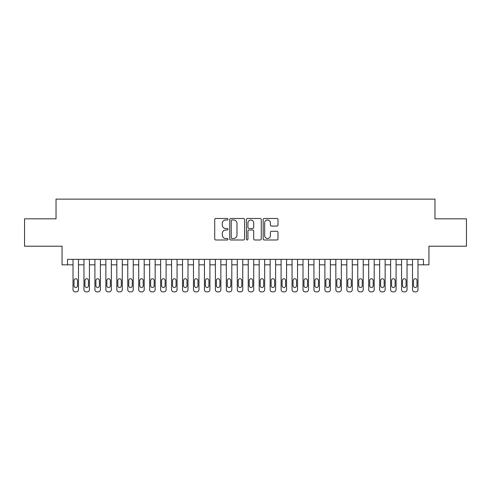 <?xml version="1.0" encoding="UTF-8"?>
<svg xmlns="http://www.w3.org/2000/svg" width="491" height="491" viewBox="0 0 491 491"><rect width="100%" height="100%" fill="white"/><g stroke="black" fill="none" stroke-linecap="round" stroke-linejoin="round"><path stroke-width="0.74" d="M227.977 219.238A0.755 0.755 0 0 0 227.223 218.489L215.801 218.489A1.074 1.074 0 0 0 214.727 219.563L214.727 238.914A1.074 1.074 0 0 0 215.801 239.989L227.223 239.989A0.755 0.755 0 0 0 227.977 239.234A0.755 0.755 0 0 0 227.223 238.479L225.75 238.479A3.437 3.437 0 0 1 222.306 235.042L222.306 233.428A3.437 3.437 0 0 1 225.75 229.991L227.223 229.991A0.755 0.755 0 0 0 227.977 229.236A0.755 0.755 0 0 0 227.223 228.487L225.75 228.487A3.437 3.437 0 0 1 222.306 225.044L222.306 223.43A3.437 3.437 0 0 1 225.75 219.993L227.223 219.993A0.755 0.755 0 0 0 227.977 219.238M276.918 226.063A1.074 1.074 0 0 0 277.992 224.988L277.992 219.563A1.074 1.074 0 0 0 276.918 218.489L264.232 218.489A1.074 1.074 0 0 0 263.158 219.563L263.158 238.914A1.074 1.074 0 0 0 264.232 239.989L276.918 239.989A1.074 1.074 0 0 0 277.992 238.914L277.992 232.353A1.074 1.074 0 0 0 276.918 231.279L271.486 231.279A1.074 1.074 0 0 0 270.412 232.353L270.412 235.606A2.878 2.878 0 0 1 267.54 238.479A2.878 2.878 0 0 1 264.661 235.606L264.661 222.865A2.878 2.878 0 0 1 267.54 219.993A2.878 2.878 0 0 1 270.412 222.865L270.412 224.988A1.074 1.074 0 0 0 271.486 226.063L276.918 226.063M67.537 264.827L67.537 259.352L423.463 259.352L423.463 264.827L428.938 264.827L428.938 246.212L466.45 246.212L466.45 218.833L434.965 218.833L434.965 199.119L56.035 199.119L56.035 218.833L24.55 218.833L24.55 246.212L62.062 246.212L62.062 264.827L73.012 264.827L73.012 289.69A2.191 2.191 88.1 0 0 75.203 291.881L76.295 291.881A2.191 2.191 88.1 0 0 78.486 289.69L78.486 259.352M244.561 219.563A1.074 1.074 0 0 0 243.487 218.489L230.801 218.489A1.074 1.074 0 0 0 229.727 219.563L229.727 238.914A1.074 1.074 0 0 0 230.801 239.989L243.487 239.989A1.074 1.074 0 0 0 244.561 238.914L244.561 219.563M247.513 218.489L260.199 218.489A1.074 1.074 0 0 1 261.273 219.563L261.273 238.914A1.074 1.074 0 0 1 260.199 239.989L254.774 239.989A1.074 1.074 0 0 1 253.7 238.914L253.7 231.065A1.074 1.074 0 0 0 252.62 229.991L249.023 229.991A1.074 1.074 0 0 0 247.943 231.065L247.943 239.234A0.755 0.755 0 0 1 247.194 239.989A0.755 0.755 0 0 1 246.439 239.234L246.439 219.563A1.074 1.074 0 0 1 247.513 218.489M78.486 264.827L83.961 264.827L83.961 289.69A2.191 2.191 88.1 0 0 86.152 291.881L87.251 291.881A2.191 2.191 88.1 0 0 89.436 289.69L89.436 259.352M89.436 264.827L94.916 264.827L94.916 289.69A2.191 2.191 88.1 0 0 97.108 291.881L98.2 291.881A2.191 2.191 88.1 0 0 100.391 289.69L100.391 259.352M100.391 264.827L105.866 264.827L105.866 289.69A2.191 2.191 88.1 0 0 108.057 291.881L109.149 291.881A2.191 2.191 88.1 0 0 111.34 289.69L111.34 259.352M111.34 264.827L116.815 264.827L116.815 289.69A2.191 2.191 88.1 0 0 119.006 291.881L120.105 291.881A2.191 2.191 88.1 0 0 122.296 289.69L122.296 259.352M122.296 264.827L127.77 264.827L127.77 289.69A2.191 2.191 88.1 0 0 129.962 291.881L131.054 291.881A2.191 2.191 88.1 0 0 133.245 289.69L133.245 259.352M133.245 264.827L138.72 264.827L138.72 289.69A2.191 2.191 88.1 0 0 140.911 291.881L142.009 291.881A2.191 2.191 88.1 0 0 144.194 289.69L144.194 259.352M144.194 264.827L149.675 264.827L149.675 289.69A2.191 2.191 88.1 0 0 151.86 291.881L152.959 291.881A2.191 2.191 88.1 0 0 155.15 289.69L155.15 259.352M155.15 264.827L160.625 264.827L160.625 289.69A2.191 2.191 88.1 0 0 162.816 291.881L163.908 291.881A2.191 2.191 88.1 0 0 166.099 289.69L166.099 259.352M166.099 264.827L171.574 264.827L171.574 289.69A2.191 2.191 88.1 0 0 173.765 291.881L174.864 291.881A2.191 2.191 88.1 0 0 177.055 289.69L177.055 259.352M177.055 264.827L182.529 264.827L182.529 289.69A2.191 2.191 88.1 0 0 184.72 291.881L185.813 291.881A2.191 2.191 88.1 0 0 188.004 289.69L188.004 259.352M188.004 264.827L193.479 264.827L193.479 289.69A2.191 2.191 88.1 0 0 195.67 291.881L196.762 291.881A2.191 2.191 88.1 0 0 198.953 289.69L198.953 259.352M198.953 264.827L204.434 264.827L204.434 289.69A2.191 2.191 88.1 0 0 206.619 291.881L207.718 291.881A2.191 2.191 88.1 0 0 209.909 289.69L209.909 259.352M209.909 264.827L215.383 264.827L215.383 289.69A2.191 2.191 88.1 0 0 217.574 291.881L218.667 291.881A2.191 2.191 88.1 0 0 220.858 289.69L220.858 259.352M220.858 264.827L226.333 264.827L226.333 289.69A2.191 2.191 88.1 0 0 228.524 291.881L229.622 291.881A2.191 2.191 88.1 0 0 231.813 289.69L231.813 259.352M231.813 264.827L237.288 264.827L237.288 289.69A2.191 2.191 88.1 0 0 239.479 291.881L240.572 291.881A2.191 2.191 88.1 0 0 242.763 289.69L242.763 259.352M242.763 264.827L248.237 264.827L248.237 289.69A2.191 2.191 88.1 0 0 250.428 291.881L251.521 291.881A2.191 2.191 88.1 0 0 253.712 289.69L253.712 259.352M253.712 264.827L259.187 264.827L259.187 289.69A2.191 2.191 88.1 0 0 261.378 291.881L262.476 291.881A2.191 2.191 88.1 0 0 264.667 289.69L264.667 259.352M264.667 264.827L270.142 264.827L270.142 289.69A2.191 2.191 88.1 0 0 272.333 291.881L273.426 291.881A2.191 2.191 88.1 0 0 275.617 289.69L275.617 259.352M275.617 264.827L281.091 264.827L281.091 289.69A2.191 2.191 88.1 0 0 283.282 291.881L284.381 291.881A2.191 2.191 88.1 0 0 286.566 289.69L286.566 259.352M286.566 264.827L292.047 264.827L292.047 289.69A2.191 2.191 88.1 0 0 294.238 291.881L295.33 291.881A2.191 2.191 88.1 0 0 297.521 289.69L297.521 259.352M297.521 264.827L302.996 264.827L302.996 289.69A2.191 2.191 88.1 0 0 305.187 291.881L306.28 291.881A2.191 2.191 88.1 0 0 308.471 289.69L308.471 259.352M308.471 264.827L313.945 264.827L313.945 289.69A2.191 2.191 88.1 0 0 316.136 291.881L317.235 291.881A2.191 2.191 88.1 0 0 319.426 289.69L319.426 259.352M319.426 264.827L324.901 264.827L324.901 289.69A2.191 2.191 88.1 0 0 327.092 291.881L328.184 291.881A2.191 2.191 88.1 0 0 330.375 289.69L330.375 259.352M330.375 264.827L335.85 264.827L335.85 289.69A2.191 2.191 88.1 0 0 338.041 291.881L339.14 291.881A2.191 2.191 88.1 0 0 341.325 289.69L341.325 259.352M341.325 264.827L346.806 264.827L346.806 289.69A2.191 2.191 88.1 0 0 348.991 291.881L350.089 291.881A2.191 2.191 88.1 0 0 352.28 289.69L352.28 259.352M352.28 264.827L357.755 264.827L357.755 289.69A2.191 2.191 88.1 0 0 359.946 291.881L361.038 291.881A2.191 2.191 88.1 0 0 363.23 289.69L363.23 259.352M363.23 264.827L368.704 264.827L368.704 289.69A2.191 2.191 88.1 0 0 370.895 291.881L371.994 291.881A2.191 2.191 88.1 0 0 374.185 289.69L374.185 259.352M374.185 264.827L379.66 264.827L379.66 289.69A2.191 2.191 88.1 0 0 381.851 291.881L382.943 291.881A2.191 2.191 88.1 0 0 385.134 289.69L385.134 259.352M385.134 264.827L390.609 264.827L390.609 289.69A2.191 2.191 88.1 0 0 392.8 291.881L393.892 291.881A2.191 2.191 88.1 0 0 396.084 289.69L396.084 259.352M396.084 264.827L401.564 264.827L401.564 289.69A2.191 2.191 88.1 0 0 403.749 291.881L404.848 291.881A2.191 2.191 88.1 0 0 407.039 289.69L407.039 259.352M407.039 264.827L412.514 264.827L412.514 289.69A2.191 2.191 88.1 0 0 414.705 291.881L415.797 291.881A2.191 2.191 88.1 0 0 417.988 289.69L417.988 259.352M417.988 264.827L423.463 264.827M231.979 219.993A0.755 0.755 0 0 0 231.23 220.747L231.23 237.73A0.755 0.755 0 0 0 231.979 238.479L233.538 238.479A3.437 3.437 0 0 0 236.981 235.042L236.981 223.43A3.437 3.437 0 0 0 233.538 219.993L231.979 219.993M253.7 222.92A2.878 2.878 0 0 0 250.821 220.048A2.878 2.878 0 0 0 247.943 222.92L247.943 227.407A1.074 1.074 0 0 0 249.023 228.487L252.62 228.487A1.074 1.074 0 0 0 253.7 227.407L253.7 222.92M74 285.75A1.755 1.755 91.1 0 0 75.749 287.499A1.755 1.755 91.1 0 0 77.504 285.75A1.755 1.755 -91.9 0 1 75.749 287.499A1.755 1.755 -91.9 0 1 74 285.75L74 280.49A1.755 1.755 -91.9 0 1 75.749 278.741A1.755 1.755 -91.9 0 1 77.504 280.49A1.755 1.755 91.1 0 0 75.749 278.741A1.755 1.755 91.1 0 0 74 280.49M73.012 259.352L73.012 289.69M77.504 280.49L77.504 285.75M75.203 291.881L76.295 291.881M84.949 285.75A1.755 1.755 91.1 0 0 86.698 287.499A1.755 1.755 91.1 0 0 88.454 285.75A1.755 1.755 -91.9 0 1 86.698 287.499A1.755 1.755 -91.9 0 1 84.949 285.75L84.949 280.49A1.755 1.755 -91.9 0 1 86.698 278.741A1.755 1.755 -91.9 0 1 88.454 280.49A1.755 1.755 91.1 0 0 86.698 278.741A1.755 1.755 91.1 0 0 84.949 280.49M95.898 285.75A1.755 1.755 91.1 0 0 97.654 287.499A1.755 1.755 91.1 0 0 99.403 285.75A1.755 1.755 -91.9 0 1 97.654 287.499A1.755 1.755 -91.9 0 1 95.898 285.75L95.898 280.49A1.755 1.755 -91.9 0 1 97.654 278.741A1.755 1.755 -91.9 0 1 99.403 280.49A1.755 1.755 91.1 0 0 97.654 278.741A1.755 1.755 91.1 0 0 95.898 280.49M106.854 285.75A1.755 1.755 91.1 0 0 108.603 287.499A1.755 1.755 91.1 0 0 110.358 285.75A1.755 1.755 -91.9 0 1 108.603 287.499A1.755 1.755 -91.9 0 1 106.854 285.75L106.854 280.49A1.755 1.755 -91.9 0 1 108.603 278.741A1.755 1.755 -91.9 0 1 110.358 280.49A1.755 1.755 91.1 0 0 108.603 278.741A1.755 1.755 91.1 0 0 106.854 280.49M117.803 285.75A1.755 1.755 91.1 0 0 119.559 287.499A1.755 1.755 91.1 0 0 121.308 285.75A1.755 1.755 -91.9 0 1 119.559 287.499A1.755 1.755 -91.9 0 1 117.803 285.75L117.803 280.49A1.755 1.755 -91.9 0 1 119.559 278.741A1.755 1.755 -91.9 0 1 121.308 280.49A1.755 1.755 91.1 0 0 119.559 278.741A1.755 1.755 91.1 0 0 117.803 280.49M83.961 259.352L83.961 289.69M88.454 280.49L88.454 285.75M86.152 291.881L87.251 291.881M94.916 259.352L94.916 289.69M99.403 280.49L99.403 285.75M97.108 291.881L98.2 291.881M105.866 259.352L105.866 289.69M110.358 280.49L110.358 285.75M108.057 291.881L109.149 291.881M116.815 259.352L116.815 289.69M121.308 280.49L121.308 285.75M119.006 291.881L120.105 291.881M128.752 285.75A1.755 1.755 91.1 0 0 130.508 287.499A1.755 1.755 91.1 0 0 132.257 285.75A1.755 1.755 -91.9 0 1 130.508 287.499A1.755 1.755 -91.9 0 1 128.752 285.75L128.752 280.49A1.755 1.755 -91.9 0 1 130.508 278.741A1.755 1.755 -91.9 0 1 132.257 280.49A1.755 1.755 91.1 0 0 130.508 278.741A1.755 1.755 91.1 0 0 128.752 280.49M127.77 259.352L127.77 289.69M132.257 280.49L132.257 285.75M129.962 291.881L131.054 291.881M139.708 285.75A1.755 1.755 91.1 0 0 141.457 287.499A1.755 1.755 91.1 0 0 143.212 285.75A1.755 1.755 -91.9 0 1 141.457 287.499A1.755 1.755 -91.9 0 1 139.708 285.75L139.708 280.49A1.755 1.755 -91.9 0 1 141.457 278.741A1.755 1.755 -91.9 0 1 143.212 280.49A1.755 1.755 91.1 0 0 141.457 278.741A1.755 1.755 91.1 0 0 139.708 280.49M150.657 285.75A1.755 1.755 91.1 0 0 152.413 287.499A1.755 1.755 91.1 0 0 154.162 285.75A1.755 1.755 -91.9 0 1 152.413 287.499A1.755 1.755 -91.9 0 1 150.657 285.75L150.657 280.49A1.755 1.755 -91.9 0 1 152.413 278.741A1.755 1.755 -91.9 0 1 154.162 280.49A1.755 1.755 91.1 0 0 152.413 278.741A1.755 1.755 91.1 0 0 150.657 280.49M161.613 285.75A1.755 1.755 91.1 0 0 163.362 287.499A1.755 1.755 91.1 0 0 165.117 285.75A1.755 1.755 -91.9 0 1 163.362 287.499A1.755 1.755 -91.9 0 1 161.613 285.75L161.613 280.49A1.755 1.755 -91.9 0 1 163.362 278.741A1.755 1.755 -91.9 0 1 165.117 280.49A1.755 1.755 91.1 0 0 163.362 278.741A1.755 1.755 91.1 0 0 161.613 280.49M172.562 285.75A1.755 1.755 91.1 0 0 174.311 287.499A1.755 1.755 91.1 0 0 176.066 285.75A1.755 1.755 -91.9 0 1 174.311 287.499A1.755 1.755 -91.9 0 1 172.562 285.75L172.562 280.49A1.755 1.755 -91.9 0 1 174.311 278.741A1.755 1.755 -91.9 0 1 176.066 280.49A1.755 1.755 91.1 0 0 174.311 278.741A1.755 1.755 91.1 0 0 172.562 280.49M183.511 285.75A1.755 1.755 91.1 0 0 185.267 287.499A1.755 1.755 91.1 0 0 187.016 285.75A1.755 1.755 -91.9 0 1 185.267 287.499A1.755 1.755 -91.9 0 1 183.511 285.75L183.511 280.49A1.755 1.755 -91.9 0 1 185.267 278.741A1.755 1.755 -91.9 0 1 187.016 280.49A1.755 1.755 91.1 0 0 185.267 278.741A1.755 1.755 91.1 0 0 183.511 280.49M138.72 259.352L138.72 289.69M143.212 280.49L143.212 285.75M140.911 291.881L142.009 291.881M149.675 259.352L149.675 289.69M154.162 280.49L154.162 285.75M151.86 291.881L152.959 291.881M160.625 259.352L160.625 289.69M165.117 280.49L165.117 285.75M162.816 291.881L163.908 291.881M171.574 259.352L171.574 289.69M176.066 280.49L176.066 285.75M173.765 291.881L174.864 291.881M182.529 259.352L182.529 289.69M187.016 280.49L187.016 285.75M184.72 291.881L185.813 291.881M194.467 285.75A1.755 1.755 91.1 0 0 196.216 287.499A1.755 1.755 91.1 0 0 197.971 285.75A1.755 1.755 -91.9 0 1 196.216 287.499A1.755 1.755 -91.9 0 1 194.467 285.75L194.467 280.49A1.755 1.755 -91.9 0 1 196.216 278.741A1.755 1.755 -91.9 0 1 197.971 280.49A1.755 1.755 91.1 0 0 196.216 278.741A1.755 1.755 91.1 0 0 194.467 280.49M193.479 259.352L193.479 289.69M197.971 280.49L197.971 285.75M195.67 291.881L196.762 291.881M205.416 285.75A1.755 1.755 91.1 0 0 207.171 287.499A1.755 1.755 91.1 0 0 208.921 285.75A1.755 1.755 -91.9 0 1 207.171 287.499A1.755 1.755 -91.9 0 1 205.416 285.75L205.416 280.49A1.755 1.755 -91.9 0 1 207.171 278.741A1.755 1.755 -91.9 0 1 208.921 280.49A1.755 1.755 91.1 0 0 207.171 278.741A1.755 1.755 91.1 0 0 205.416 280.49M204.434 259.352L204.434 289.69M208.921 280.49L208.921 285.75M206.619 291.881L207.718 291.881M216.371 285.75A1.755 1.755 91.1 0 0 218.121 287.499A1.755 1.755 91.1 0 0 219.876 285.75A1.755 1.755 -91.9 0 1 218.121 287.499A1.755 1.755 -91.9 0 1 216.371 285.75L216.371 280.49A1.755 1.755 -91.9 0 1 218.121 278.741A1.755 1.755 -91.9 0 1 219.876 280.49A1.755 1.755 91.1 0 0 218.121 278.741A1.755 1.755 91.1 0 0 216.371 280.49M215.383 259.352L215.383 289.69M219.876 280.49L219.876 285.75M217.574 291.881L218.667 291.881M227.321 285.75A1.755 1.755 91.1 0 0 229.07 287.499A1.755 1.755 91.1 0 0 230.825 285.75A1.755 1.755 -91.9 0 1 229.07 287.499A1.755 1.755 -91.9 0 1 227.321 285.75L227.321 280.49A1.755 1.755 -91.9 0 1 229.07 278.741A1.755 1.755 -91.9 0 1 230.825 280.49A1.755 1.755 91.1 0 0 229.07 278.741A1.755 1.755 91.1 0 0 227.321 280.49M226.333 259.352L226.333 289.69M230.825 280.49L230.825 285.75M228.524 291.881L229.622 291.881M238.27 285.75A1.755 1.755 91.1 0 0 240.025 287.499A1.755 1.755 91.1 0 0 241.775 285.75A1.755 1.755 -91.9 0 1 240.025 287.499A1.755 1.755 -91.9 0 1 238.27 285.75L238.27 280.49A1.755 1.755 -91.9 0 1 240.025 278.741A1.755 1.755 -91.9 0 1 241.775 280.49A1.755 1.755 91.1 0 0 240.025 278.741A1.755 1.755 91.1 0 0 238.27 280.49M237.288 259.352L237.288 289.69M241.775 280.49L241.775 285.75M239.479 291.881L240.572 291.881M249.225 285.75A1.755 1.755 91.1 0 0 250.975 287.499A1.755 1.755 91.1 0 0 252.73 285.75A1.755 1.755 -91.9 0 1 250.975 287.499A1.755 1.755 -91.9 0 1 249.225 285.75L249.225 280.49A1.755 1.755 -91.9 0 1 250.975 278.741A1.755 1.755 -91.9 0 1 252.73 280.49A1.755 1.755 91.1 0 0 250.975 278.741A1.755 1.755 91.1 0 0 249.225 280.49M248.237 259.352L248.237 289.69M252.73 280.49L252.73 285.75M250.428 291.881L251.521 291.881M260.175 285.75A1.755 1.755 91.1 0 0 261.93 287.499A1.755 1.755 91.1 0 0 263.679 285.75A1.755 1.755 -91.9 0 1 261.93 287.499A1.755 1.755 -91.9 0 1 260.175 285.75L260.175 280.49A1.755 1.755 -91.9 0 1 261.93 278.741A1.755 1.755 -91.9 0 1 263.679 280.49A1.755 1.755 91.1 0 0 261.93 278.741A1.755 1.755 91.1 0 0 260.175 280.49M271.124 285.75A1.755 1.755 91.1 0 0 272.879 287.499A1.755 1.755 91.1 0 0 274.629 285.75A1.755 1.755 -91.9 0 1 272.879 287.499A1.755 1.755 -91.9 0 1 271.124 285.75L271.124 280.49A1.755 1.755 -91.9 0 1 272.879 278.741A1.755 1.755 -91.9 0 1 274.629 280.49A1.755 1.755 91.1 0 0 272.879 278.741A1.755 1.755 91.1 0 0 271.124 280.49M282.079 285.75A1.755 1.755 91.1 0 0 283.829 287.499A1.755 1.755 91.1 0 0 285.584 285.75A1.755 1.755 -91.9 0 1 283.829 287.499A1.755 1.755 -91.9 0 1 282.079 285.75L282.079 280.49A1.755 1.755 -91.9 0 1 283.829 278.741A1.755 1.755 -91.9 0 1 285.584 280.49A1.755 1.755 91.1 0 0 283.829 278.741A1.755 1.755 91.1 0 0 282.079 280.49M293.029 285.75A1.755 1.755 91.1 0 0 294.784 287.499A1.755 1.755 91.1 0 0 296.533 285.75A1.755 1.755 -91.9 0 1 294.784 287.499A1.755 1.755 -91.9 0 1 293.029 285.75L293.029 280.49A1.755 1.755 -91.9 0 1 294.784 278.741A1.755 1.755 -91.9 0 1 296.533 280.49A1.755 1.755 91.1 0 0 294.784 278.741A1.755 1.755 91.1 0 0 293.029 280.49M303.984 285.75A1.755 1.755 91.1 0 0 305.733 287.499A1.755 1.755 91.1 0 0 307.489 285.75A1.755 1.755 -91.9 0 1 305.733 287.499A1.755 1.755 -91.9 0 1 303.984 285.75L303.984 280.49A1.755 1.755 -91.9 0 1 305.733 278.741A1.755 1.755 -91.9 0 1 307.489 280.49A1.755 1.755 91.1 0 0 305.733 278.741A1.755 1.755 91.1 0 0 303.984 280.49M314.934 285.75A1.755 1.755 91.1 0 0 316.689 287.499A1.755 1.755 91.1 0 0 318.438 285.75A1.755 1.755 -91.9 0 1 316.689 287.499A1.755 1.755 -91.9 0 1 314.934 285.75L314.934 280.49A1.755 1.755 -91.9 0 1 316.689 278.741A1.755 1.755 -91.9 0 1 318.438 280.49A1.755 1.755 91.1 0 0 316.689 278.741A1.755 1.755 91.1 0 0 314.934 280.49M325.883 285.75A1.755 1.755 91.1 0 0 327.638 287.499A1.755 1.755 91.1 0 0 329.387 285.75A1.755 1.755 -91.9 0 1 327.638 287.499A1.755 1.755 -91.9 0 1 325.883 285.75L325.883 280.49A1.755 1.755 -91.9 0 1 327.638 278.741A1.755 1.755 -91.9 0 1 329.387 280.49A1.755 1.755 91.1 0 0 327.638 278.741A1.755 1.755 91.1 0 0 325.883 280.49M336.838 285.75A1.755 1.755 91.1 0 0 338.587 287.499A1.755 1.755 91.1 0 0 340.343 285.75A1.755 1.755 -91.9 0 1 338.587 287.499A1.755 1.755 -91.9 0 1 336.838 285.75L336.838 280.49A1.755 1.755 -91.9 0 1 338.587 278.741A1.755 1.755 -91.9 0 1 340.343 280.49A1.755 1.755 91.1 0 0 338.587 278.741A1.755 1.755 91.1 0 0 336.838 280.49M347.788 285.75A1.755 1.755 91.1 0 0 349.543 287.499A1.755 1.755 91.1 0 0 351.292 285.75A1.755 1.755 -91.9 0 1 349.543 287.499A1.755 1.755 -91.9 0 1 347.788 285.75L347.788 280.49A1.755 1.755 -91.9 0 1 349.543 278.741A1.755 1.755 -91.9 0 1 351.292 280.49A1.755 1.755 91.1 0 0 349.543 278.741A1.755 1.755 91.1 0 0 347.788 280.49M358.743 285.75A1.755 1.755 91.1 0 0 360.492 287.499A1.755 1.755 91.1 0 0 362.248 285.75A1.755 1.755 -91.9 0 1 360.492 287.499A1.755 1.755 -91.9 0 1 358.743 285.75L358.743 280.49A1.755 1.755 -91.9 0 1 360.492 278.741A1.755 1.755 -91.9 0 1 362.248 280.49A1.755 1.755 91.1 0 0 360.492 278.741A1.755 1.755 91.1 0 0 358.743 280.49M369.692 285.75A1.755 1.755 91.1 0 0 371.442 287.499A1.755 1.755 91.1 0 0 373.197 285.75A1.755 1.755 -91.9 0 1 371.442 287.499A1.755 1.755 -91.9 0 1 369.692 285.75L369.692 280.49A1.755 1.755 -91.9 0 1 371.442 278.741A1.755 1.755 -91.9 0 1 373.197 280.49A1.755 1.755 91.1 0 0 371.442 278.741A1.755 1.755 91.1 0 0 369.692 280.49M380.642 285.75A1.755 1.755 91.1 0 0 382.397 287.499A1.755 1.755 91.1 0 0 384.146 285.75A1.755 1.755 -91.9 0 1 382.397 287.499A1.755 1.755 -91.9 0 1 380.642 285.75L380.642 280.49A1.755 1.755 -91.9 0 1 382.397 278.741A1.755 1.755 -91.9 0 1 384.146 280.49A1.755 1.755 91.1 0 0 382.397 278.741A1.755 1.755 91.1 0 0 380.642 280.49M391.597 285.75A1.755 1.755 91.1 0 0 393.346 287.499A1.755 1.755 91.1 0 0 395.102 285.75A1.755 1.755 -91.9 0 1 393.346 287.499A1.755 1.755 -91.9 0 1 391.597 285.75L391.597 280.49A1.755 1.755 -91.9 0 1 393.346 278.741A1.755 1.755 -91.9 0 1 395.102 280.49A1.755 1.755 91.1 0 0 393.346 278.741A1.755 1.755 91.1 0 0 391.597 280.49M402.546 285.75A1.755 1.755 91.1 0 0 404.302 287.499A1.755 1.755 91.1 0 0 406.051 285.75A1.755 1.755 -91.9 0 1 404.302 287.499A1.755 1.755 -91.9 0 1 402.546 285.75L402.546 280.49A1.755 1.755 -91.9 0 1 404.302 278.741A1.755 1.755 -91.9 0 1 406.051 280.49A1.755 1.755 91.1 0 0 404.302 278.741A1.755 1.755 91.1 0 0 402.546 280.49M413.496 285.75A1.755 1.755 91.1 0 0 415.251 287.499A1.755 1.755 91.1 0 0 417 285.75A1.755 1.755 -91.9 0 1 415.251 287.499A1.755 1.755 -91.9 0 1 413.496 285.75L413.496 280.49A1.755 1.755 -91.9 0 1 415.251 278.741A1.755 1.755 -91.9 0 1 417 280.49A1.755 1.755 91.1 0 0 415.251 278.741A1.755 1.755 91.1 0 0 413.496 280.49M259.187 259.352L259.187 289.69M263.679 280.49L263.679 285.75M261.378 291.881L262.476 291.881M270.142 259.352L270.142 289.69M274.629 280.49L274.629 285.75M272.333 291.881L273.426 291.881M281.091 259.352L281.091 289.69M285.584 280.49L285.584 285.75M283.282 291.881L284.381 291.881M292.047 259.352L292.047 289.69M296.533 280.49L296.533 285.75M294.238 291.881L295.33 291.881M302.996 259.352L302.996 289.69M307.489 280.49L307.489 285.75M305.187 291.881L306.28 291.881M313.945 259.352L313.945 289.69M318.438 280.49L318.438 285.75M316.136 291.881L317.235 291.881M324.901 259.352L324.901 289.69M329.387 280.49L329.387 285.75M327.092 291.881L328.184 291.881M335.85 259.352L335.85 289.69M340.343 280.49L340.343 285.75M338.041 291.881L339.14 291.881M346.806 259.352L346.806 289.69M351.292 280.49L351.292 285.75M348.991 291.881L350.089 291.881M357.755 259.352L357.755 289.69M362.248 280.49L362.248 285.75M359.946 291.881L361.038 291.881M368.704 259.352L368.704 289.69M373.197 280.49L373.197 285.75M370.895 291.881L371.994 291.881M379.66 259.352L379.66 289.69M384.146 280.49L384.146 285.75M381.851 291.881L382.943 291.881M390.609 259.352L390.609 289.69M395.102 280.49L395.102 285.75M392.8 291.881L393.892 291.881M401.564 259.352L401.564 289.69M406.051 280.49L406.051 285.75M403.749 291.881L404.848 291.881M412.514 259.352L412.514 289.69M417 280.49L417 285.75M414.705 291.881L415.797 291.881"/></g></svg>
